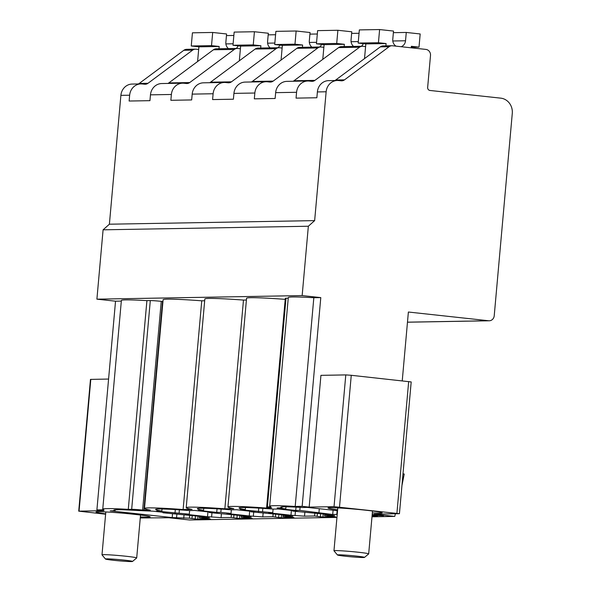 <?xml version="1.0" encoding="UTF-8"?>
<svg xmlns="http://www.w3.org/2000/svg" width="591" height="591" viewBox="0 0 591 591"><rect width="100%" height="100%" fill="white"/><g stroke="black" fill="none" stroke-linecap="round" stroke-linejoin="round"><path stroke-width="0.89" d="M105.619 514.207L78.721 511.156L103.92 510.683L96.902 509.915L115.533 301.188L96.902 299.164L103.093 229.818L308.347 226.235L314.648 220.62L326.143 91.775A12.544 11.532 -91 0 1 337.409 80.479A12.544 11.532 -91 0 1 338.739 80.539L341.096 80.797A5.578 5.127 -91 0 0 341.687 80.827A5.578 5.127 -91 0 0 344.487 79.859L389.092 46.719A5.578 5.127 -91 0 1 391.899 45.743A5.578 5.127 -91 0 1 392.49 45.773L425.889 49.408A5.578 5.127 -91 0 1 430.499 55.51L427.655 87.409A2.785 2.563 -91 0 0 429.96 90.46L500.762 98.15A13.94 12.817 -91 0 1 512.279 113.406L494.224 315.757A5.578 5.127 -91 0 1 489.215 320.78A5.578 5.127 -91 0 1 488.624 320.75L408.381 312.026L402.242 380.833M103.093 229.818L109.394 224.203L314.648 220.62M96.902 299.164L302.156 295.581L308.347 226.235M109.394 224.203L120.889 95.358A12.544 11.532 -91 0 1 132.155 84.062L140.917 83.915A12.544 11.532 -91 0 1 142.246 83.974L144.603 84.225A5.578 5.127 -91 0 0 145.194 84.254A5.578 5.127 -91 0 0 147.994 83.287L192.6 50.146A5.578 5.127 -91 0 1 195.407 49.179A5.578 5.127 -91 0 1 195.998 49.201L198.672 49.496M147.994 83.287L139.232 83.442A5.578 5.127 -91 0 1 138.368 83.959M139.232 83.442L183.838 50.294A5.578 5.127 -91 0 1 186.645 49.326L195.407 49.179M336.951 517.413L189.519 519.984L168.982 517.753L140.266 517.96M120.889 95.358L129.651 95.203L129.133 101.031L149.944 100.669L150.461 94.841A12.544 11.532 -91 0 1 161.727 83.545L182.641 83.183A12.544 11.532 -91 0 1 183.978 83.242L186.328 83.501A5.578 5.127 89 0 0 186.926 83.523A5.578 5.127 89 0 0 189.726 82.555L234.332 49.415L213.41 49.784L168.804 82.925L189.726 82.555M150.461 94.841L171.383 94.479L170.858 100.3L191.669 99.938L192.193 94.117L213.115 93.747L212.59 99.576L233.401 99.214L233.925 93.385L254.839 93.023L254.322 98.845L275.133 98.483L275.65 92.654L296.571 92.292L296.054 98.121L316.865 97.751L317.382 91.93L326.143 91.775M345.794 374.908L334.033 506.664L399.435 513.69L411.196 381.934L351.261 375.292L345.794 374.908L320.935 375.344L309.174 507.1L302.156 506.332L320.787 297.605L302.156 295.581M395.379 513.801L394.773 516.401L374.236 514.17L399.435 513.69M402.988 473.886L404.229 474.019L401.954 485.521M121.318 301.085L115.533 301.188M143.894 510.225L162.518 301.491L161.247 301.358A8.363 0.377 -174.9 0 0 150.306 300.583L146.908 300.642A54.357 2.467 -174.9 0 0 121.377 300.457L102.745 509.191A54.357 2.467 5.1 0 1 128.277 509.368L131.675 509.309A8.363 0.377 5.1 0 1 142.616 510.085L150.336 510.114A54.357 2.467 5.1 0 1 144.477 508.459A54.357 2.467 5.1 0 1 183.121 509.538L192.068 509.383A54.357 2.467 5.1 0 1 186.209 507.728A54.357 2.467 5.1 0 1 224.853 508.807L233.8 508.652A54.357 2.467 5.1 0 1 227.941 507.004A54.357 2.467 5.1 0 1 266.578 508.083L271.749 507.832A8.363 0.377 5.1 0 1 266.704 507.026A8.363 0.377 5.1 0 1 267.383 506.945L286.007 298.211A8.363 0.377 -174.9 0 0 285.335 298.3L266.704 507.026M162.518 301.491L162.953 301.484M204.678 300.76L201.753 300.812A54.357 2.467 -174.9 0 0 163.109 299.733L144.477 508.459M246.41 300.029L243.477 300.08A54.357 2.467 -174.9 0 0 204.833 299.002L186.209 507.728M285.239 299.356L285.209 299.356A54.357 2.467 -174.9 0 0 246.565 298.27L227.941 507.004M288.238 298.174L286.007 298.211M313.828 297.731A54.357 2.467 -174.9 0 0 288.297 297.546L269.666 506.273A54.357 2.467 5.1 0 1 295.197 506.457L313.828 297.731L320.787 297.605M129.651 95.203A12.544 11.532 -91 0 1 140.917 83.915M371.99 516.8L394.773 516.401M302.156 506.332L295.197 506.457M267.383 506.945L270.781 506.879A54.357 2.467 5.1 0 1 269.666 506.273M96.902 509.915L103.861 509.797A54.357 2.467 5.1 0 1 102.745 509.191M334.033 506.664L309.174 507.1M337.631 509.797A27.179 1.234 5.1 0 1 328.116 508.12A27.179 1.234 5.1 0 1 327.998 507.987A27.179 1.234 5.1 0 1 353.839 509.05A27.179 1.234 5.1 0 1 382.022 512.685A27.179 1.234 5.1 0 1 382.141 512.818A27.179 1.234 5.1 0 1 372.337 512.892M322.937 517.073L314.604 515.995L304.528 516.172L290.986 515.219L268.654 512.796L272.761 512.722L239.953 509.671L245.295 509.582A43.209 1.958 5.1 0 1 239.045 507.994A43.209 1.958 5.1 0 1 272.939 509.095L278.287 509.006L296.785 511.016L292.678 511.089L329.32 514.554L325.213 514.621L334.654 515.648L324.577 515.825L335.636 516.852L322.937 517.073L323.218 513.889M281.205 517.805L272.879 516.726L262.803 516.903L249.254 515.95L226.929 513.52L231.037 513.453L220.827 512.338L216.72 512.412L198.221 510.402L203.57 510.306A43.209 1.958 5.1 0 1 197.313 508.725A43.209 1.958 5.1 0 1 231.214 509.826L236.555 509.73L255.053 511.74L250.946 511.813L287.588 515.278L283.481 515.352L292.922 516.379L282.845 516.556L293.912 517.583L281.205 517.805L281.486 514.613M239.473 518.536L231.147 517.457L221.071 517.627L207.522 516.674L185.197 514.251L189.305 514.177L156.489 511.126L161.838 511.038A43.209 1.958 5.1 0 1 155.588 509.449A43.209 1.958 5.1 0 1 189.482 510.558L194.823 510.461L213.329 512.471L209.221 512.545L245.856 516.009L241.749 516.076L251.19 517.103L241.113 517.28L252.18 518.314L239.473 518.536L239.761 515.345M115.149 509.826L115.068 510.757A43.209 1.958 5.1 0 1 113.856 510.181A43.209 1.958 5.1 0 1 135.442 510.402L153.099 511.193L167.127 512.715L163.02 512.789L204.124 516.733L200.017 516.807L209.458 517.834L199.381 518.012L210.448 519.038L197.741 519.26L198.029 516.076M115.068 510.757L110.192 510.846L172.195 517.583L189.415 518.181L197.741 519.26M372.116 515.352L383.522 515.699L372.197 514.466M372.094 515.633L377.368 516.128L372.042 516.216M337.21 514.466L336.818 514.421L337.158 510.654M337.55 510.698L307.231 507.403L302.363 507.492A43.209 1.958 5.1 0 0 280.777 507.263A43.209 1.958 5.1 0 0 281.988 507.846L277.113 507.928L285.793 508.873L281.685 508.947L295.714 510.469L299.822 510.395L332.711 514.495L336.818 514.421M105.649 513.845A27.179 1.234 5.1 0 1 96.015 512.035A27.179 1.234 5.1 0 1 106.373 511.983A27.179 1.234 5.1 0 1 134.977 514.399A27.179 1.234 5.1 0 1 150.158 516.866A27.179 1.234 5.1 0 1 140.355 516.94M171.383 94.479A12.544 11.532 -91 0 1 182.641 83.183M234.332 49.415A5.578 5.127 89 0 1 237.131 48.447A5.578 5.127 89 0 1 237.73 48.477L240.397 48.765M213.115 93.747A12.544 11.532 -91 0 1 224.373 82.452L203.452 82.821A12.544 11.532 89 0 0 192.193 94.117M209.672 82.71A5.578 5.127 89 0 0 210.536 82.193L255.142 49.053A5.578 5.127 89 0 1 257.942 48.085L278.863 47.723A5.578 5.127 89 0 0 276.063 48.691L255.142 49.053M224.373 82.452A12.544 11.532 -91 0 1 225.71 82.518L228.06 82.77A5.578 5.127 89 0 0 228.651 82.799A5.578 5.127 89 0 0 231.458 81.831L276.063 48.691M278.863 47.723A5.578 5.127 89 0 1 279.454 47.745L282.129 48.041M254.839 93.023A12.544 11.532 -91 0 1 266.105 81.728L245.184 82.09A12.544 11.532 89 0 0 233.925 93.385M251.404 81.979A5.578 5.127 89 0 0 252.268 81.469L296.867 48.322A5.578 5.127 89 0 1 299.674 47.354L320.595 46.992A5.578 5.127 89 0 0 317.788 47.96L296.867 48.322M266.105 81.728A12.544 11.532 -91 0 1 267.435 81.787L269.791 82.046A5.578 5.127 89 0 0 270.382 82.068A5.578 5.127 89 0 0 273.19 81.1L317.788 47.96M320.595 46.992A5.578 5.127 89 0 1 321.186 47.021L323.861 47.31M296.571 92.292A12.544 11.532 -91 0 1 307.837 80.997L286.916 81.366A12.544 11.532 89 0 0 275.65 92.654M293.136 81.255A5.578 5.127 89 0 0 293.993 80.738L338.599 47.598A5.578 5.127 89 0 1 341.406 46.63L362.327 46.261A5.578 5.127 89 0 0 359.52 47.228L338.599 47.598M307.837 80.997A12.544 11.532 -91 0 1 309.167 81.056L311.523 81.314A5.578 5.127 89 0 0 312.114 81.344A5.578 5.127 89 0 0 314.914 80.376L359.52 47.228M362.327 46.261A5.578 5.127 89 0 1 362.918 46.29L365.593 46.578M337.409 80.479L328.648 80.635A12.544 11.532 89 0 0 317.382 91.93M334.861 80.524A5.578 5.127 89 0 0 335.725 80.007L380.331 46.866L389.092 46.719M391.899 45.743L383.131 45.899A5.578 5.127 89 0 0 380.331 46.866M167.94 83.442A5.578 5.127 89 0 0 168.804 82.925M237.131 48.447L216.217 48.817A5.578 5.127 89 0 0 213.41 49.784M146.908 300.642L128.277 509.368M201.753 300.812L183.121 509.538M243.477 300.08L224.853 508.807M285.209 299.356L266.578 508.083M281.988 507.846L282.07 506.908M285.793 508.873L285.978 506.797M295.714 510.469L296.017 507.13M299.822 510.395L300.095 507.351M318.963 512.478L319.295 508.718M332.711 514.495L333.095 510.218M376.408 515.817L376.482 514.931M199.381 518.012L199.544 516.238M200.017 516.807L200.068 516.298M163.02 512.789L163.072 512.271M172.195 517.583L172.535 513.823M176.576 517.509L176.864 514.288M183.72 518.285L184.03 514.835M189.415 518.181L189.689 515.167M191.972 518.462L192.238 515.441M195.193 518.987L195.481 515.795M241.113 517.28L241.276 515.507M241.749 516.076L241.793 515.566M209.221 512.545L209.266 512.028M162.023 508.999L161.838 511.038M174.988 513.143L175.313 509.56M179.095 513.069L179.391 509.819M189.305 514.177L189.63 510.55M207.522 516.674L207.951 511.887M211.63 516.608L211.97 512.84M221.071 517.627L221.426 513.616M231.147 517.457L231.413 514.436M233.696 517.731L233.97 514.717M236.925 518.255L237.205 515.064M282.845 516.556L283 514.783M283.481 515.352L283.525 514.835M250.946 511.813L250.99 511.304M203.747 508.267L203.57 510.306M216.72 512.412L217.037 508.829M220.827 512.338L221.115 509.087M231.037 513.453L231.354 509.826M249.254 515.95L249.683 511.156M253.362 515.877L253.694 512.116M262.803 516.903L263.158 512.892M272.879 516.726L273.145 513.712M275.428 517.007L275.702 513.985M278.649 517.524L278.937 514.34M324.577 515.825L324.732 514.052M325.213 514.621L325.257 514.111M292.678 511.089L292.722 510.572M245.479 507.536L245.295 509.582M258.452 511.68L258.769 508.105M262.559 511.614L262.847 508.363M272.761 512.722L273.086 509.095M290.986 515.219L291.407 510.432M295.094 515.145L295.426 511.385M304.528 516.172L304.89 512.161M314.604 515.995L314.877 512.981M317.16 516.275L317.426 513.261M320.381 516.8L320.669 513.609M78.721 511.156L90.475 379.4L108.581 379.045M228.444 48.602A6.966 6.405 -91 0 1 225.858 42.293L226.597 33.975L212.694 32.461L192.43 32.815L191.255 45.995L198.908 46.822L219.172 46.467L218.965 48.765M198.908 46.822L197.593 61.53M191.255 45.995L211.519 45.64L219.172 46.467M212.694 32.461L211.519 45.64M238.099 45.817A6.966 6.405 -91 0 1 236.215 48.462M226.456 35.586L233.859 35.46M270.176 47.871A6.966 6.405 -91 0 1 267.583 41.569L268.329 33.244L254.418 31.737L234.162 32.091L232.98 45.263L240.64 46.098L260.897 45.743L260.697 48.034M240.64 46.098L239.325 60.807M232.98 45.263L253.244 44.909L260.897 45.743M254.418 31.737L253.244 44.909M279.831 45.093A6.966 6.405 -91 0 1 277.947 47.738M268.181 34.862L275.591 34.729M311.908 47.14A6.966 6.405 -91 0 1 309.315 40.838L310.061 32.52L296.15 31.005L275.886 31.36L274.712 44.539L282.365 45.367L302.629 45.012L302.422 47.31M282.365 45.367L281.057 60.075M274.712 44.539L294.975 44.185L302.629 45.012M296.15 31.005L294.975 44.185M321.556 44.362A6.966 6.405 -91 0 1 319.672 47.007M309.913 34.13L317.315 33.997M353.64 46.416A6.966 6.405 -91 0 1 351.047 40.114L351.785 31.788L337.882 30.281L317.618 30.629L316.444 43.808L324.097 44.643L344.361 44.288L344.154 46.578M324.097 44.643L322.782 59.344M316.444 43.808L336.707 43.453L344.361 44.288M337.882 30.281L336.707 43.453M363.288 43.638A6.966 6.405 -91 0 1 361.404 46.283M351.645 33.399L359.047 33.273M396.044 46.157A6.966 6.405 -91 0 1 392.771 39.383L393.517 31.064L379.614 29.55L359.35 29.905L358.176 43.077L365.829 43.911L386.093 43.557L385.886 45.854M365.829 43.911L364.514 58.62M358.176 43.077L378.432 42.722L386.093 43.557M379.614 29.55L378.432 42.722M393.377 32.675L406.276 32.446L405.529 40.772A6.966 6.405 -91 0 1 401.126 46.711M411.262 47.273L419.004 47.132L420.179 33.96L406.276 32.446M411.218 47.812L411.351 46.305L419.004 47.132M105.494 559.042L102.007 554.875A17.42 0.79 5.1 0 1 101.992 554.838A17.42 0.79 5.1 0 1 113.708 555.134A17.42 0.79 5.1 0 1 132.997 557.114A17.42 0.79 5.1 0 1 136.698 557.941A17.42 0.79 5.1 0 1 136.676 557.97L132.51 561.45A13.578 0.613 5.1 0 1 123.098 561.169A13.578 0.613 5.1 0 1 108.367 559.647A13.578 0.613 5.1 0 1 105.494 559.042A13.578 0.613 5.1 0 1 114.322 559.219A13.578 0.613 5.1 0 1 129.643 560.785A13.578 0.613 5.1 0 1 132.51 561.45M364.492 557.402L368.658 553.922A17.42 0.79 -174.9 0 0 368.681 553.885A17.42 0.79 -174.9 0 0 349.687 551.403A17.42 0.79 -174.9 0 0 333.967 550.79A17.42 0.79 -174.9 0 0 333.981 550.827L337.468 554.993A13.578 0.613 -174.9 0 0 352.258 556.899A13.578 0.613 -174.9 0 0 364.492 557.402A13.578 0.613 -174.9 0 0 349.709 555.437A13.578 0.613 -174.9 0 0 337.468 554.993M183.838 50.294L192.6 50.146M488.624 320.75L407.472 322.169M344.487 79.859L335.725 80.007M131.675 509.309L150.306 300.583M161.247 301.358L142.616 510.085M210.536 82.193L231.458 81.831M252.268 81.469L273.19 81.1M293.993 80.738L314.914 80.376M79.054 511.112L90.815 379.356M408.677 381.535L396.916 513.291M351.261 375.292L339.507 507.048M233.113 43.778L225.88 43.904M274.845 43.047L267.612 43.18M316.577 42.323L309.344 42.449M358.309 41.592L351.076 41.717M405.529 40.772L392.801 40.993M489.215 320.78L407.472 322.206M101.992 554.838L105.819 511.954M136.698 557.941L140.525 515.057M337.793 507.905L333.967 550.79M372.507 511.008L368.681 553.885"/></g></svg>
